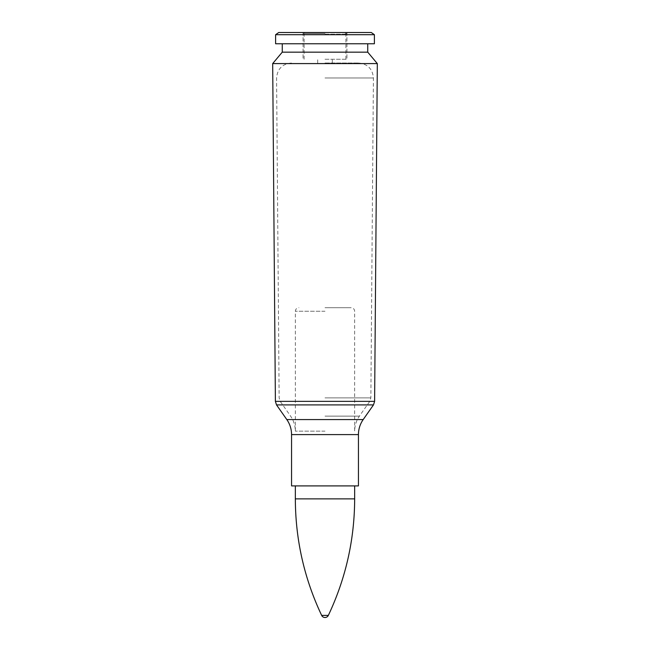 <?xml version="1.0" encoding="UTF-8"?>
<svg xmlns="http://www.w3.org/2000/svg" width="650" height="650" viewBox="0 0 650 650"><rect width="100%" height="100%" fill="white"/><g stroke="black" fill="none" stroke-linecap="round" stroke-linejoin="round"><path stroke-width="0.49" stroke-dasharray="3.25 2.44" d="M377.317 63.586L272.683 63.586M325 485.899L354.656 485.899L325 485.899M358.442 485.899L291.558 485.899M325 63.026L358.605 63.026L325 63.026M367.738 52.163L282.262 52.163M325 43.761L367.738 43.761L325 43.761M374.392 43.761L275.608 43.761M374.392 34.694L275.608 34.694M371.256 32.5L278.744 32.5M325 32.5L346.938 32.5L325 32.5M325 59.239L346.938 59.239L325 59.239M325 307.702L351.098 307.702L325 307.702M321.652 615.387L328.348 615.387M325 33.548L304.736 33.548L325 33.548M325 397.881L370.858 397.881L325 397.881M325 401.424L280.272 401.424L325 401.424M325 416.13L359.401 416.13L325 416.13M325 77.959L373.417 77.959L325 77.959M373.482 404.901L276.518 404.901M275.389 401.359L374.611 401.359M286.812 419.567L363.188 419.567M325 431.153L295.344 431.153L325 431.153M358.442 434.598L291.558 434.598M325 311.261L295.344 311.261L325 311.261M295.344 498.867L354.656 498.867M325 34.174L346.938 34.174L325 34.174M358.605 63.026C367.656 63.919 372.596 68.9 373.417 77.959L370.858 397.881L369.728 401.424L359.401 416.13C356.281 420.648 354.697 425.661 354.656 431.153L354.656 311.261C354.469 309.116 353.283 307.929 351.098 307.702M291.395 63.026C282.344 63.919 277.404 68.9 276.583 77.959L279.142 397.881L280.272 401.424L290.599 416.13C293.719 420.648 295.303 425.661 295.344 431.153L295.344 311.261C295.531 309.116 296.717 307.929 298.902 307.702M345.264 32.5L346.938 34.174L346.938 59.239L346.938 32.5M304.736 32.5L303.062 34.174L303.062 59.239L303.062 32.5M332.312 63.026L332.312 59.239M317.688 63.026L317.688 59.239M345.889 59.239L345.889 34.174L345.264 33.548M304.111 59.239L304.111 34.174L304.736 33.548"/><path stroke-width="0.97" d="M325 63.586L377.317 63.586L374.611 401.359L275.389 401.359L272.683 63.586L325 63.586M358.442 434.598L291.558 434.598L291.558 485.899L358.442 485.899L358.442 434.598C358.475 429.098 360.059 424.084 363.188 419.567L286.812 419.567L276.518 404.901L373.482 404.901L374.611 401.359M272.683 63.586L282.262 52.163L367.738 52.163L377.317 63.586M325 43.761L374.392 43.761L374.392 34.694L275.608 34.694L275.608 43.761L325 43.761M275.608 34.694L278.744 32.5L371.256 32.5L374.392 34.694M321.652 615.387A3.705 3.705 0 0 0 328.348 615.387L321.652 615.387C304.224 578.5 295.457 539.663 295.344 498.867L295.344 485.899M328.348 615.387C345.776 578.5 354.543 539.663 354.656 498.867L295.344 498.867M276.518 404.901L275.389 401.359M363.188 419.567L373.482 404.901M291.558 434.598C291.525 429.098 289.941 424.084 286.812 419.567M367.738 52.163L367.738 43.761M282.262 52.163L282.262 43.761M354.656 498.867L354.656 485.899"/></g></svg>
